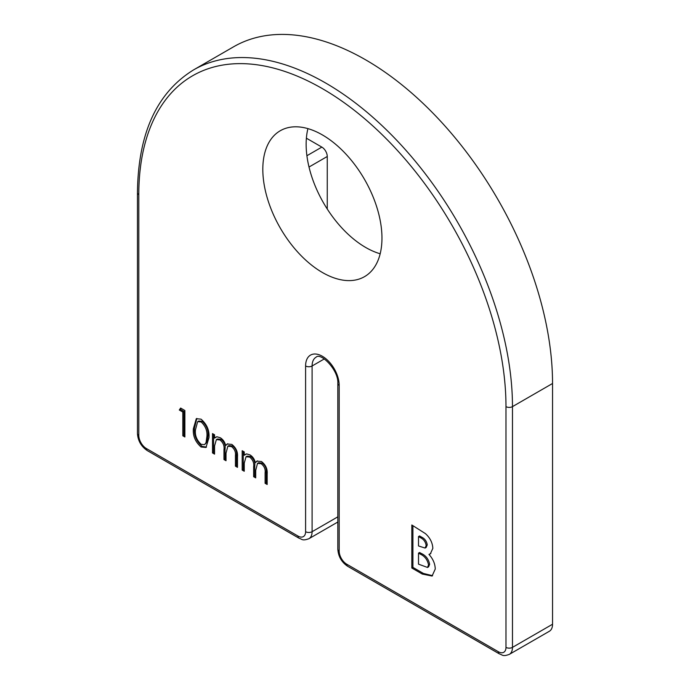 <?xml version="1.0" encoding="UTF-8"?>
<svg xmlns="http://www.w3.org/2000/svg" width="690" height="690" viewBox="0 0 690 690"><rect width="100%" height="100%" fill="white"/><g stroke="black" fill="none" stroke-linecap="round" stroke-linejoin="round"><path stroke-width="1.03" d="M307.921 128.625A84.249 48.636 -120 0 0 365.709 247.477A84.249 48.636 -120 0 0 380.173 253.765M505.977 406.626A259.63 149.903 -120 0 0 322.385 88.639A259.63 149.903 -120 0 0 138.802 194.64L138.802 435.39A10.721 6.193 60 0 0 146.383 448.526L298.02 536.07A10.721 6.193 60 0 0 305.601 531.697L305.601 365.976A23.745 13.705 60 0 1 322.385 356.281A23.745 13.705 60 0 1 339.178 385.365L339.178 551.077A10.721 6.193 60 0 0 346.76 564.213L498.396 651.757A10.721 6.193 60 0 0 505.977 647.375L505.977 406.626A4.597 2.657 180 0 0 512.472 406.626L512.472 647.375L552.543 624.243L552.543 383.485A264.227 152.55 -120 0 0 437.21 117.576A264.227 152.55 -120 0 0 233.599 46.791L193.519 69.923A264.227 152.55 60 0 1 397.138 140.717A264.227 152.55 60 0 1 512.472 406.626L552.543 383.485M552.543 624.243A15.318 8.841 60 0 1 549.378 631.255L509.298 654.387A15.318 8.841 -120 0 0 512.472 647.375A4.597 2.657 0 0 1 505.977 647.375M244.243 471.253L242.181 470.071L242.181 450.725L244.243 451.907L244.243 455.271L246.563 453.891L250.022 454.908C252.73 456.608 254.506 459.186 255.352 462.654L256.887 461.127L261.493 461.532C265.71 464.844 267.599 469.002 267.168 474.013L267.168 484.492L265.107 483.302L265.107 472.814C265.581 469.166 264.253 466.13 261.139 463.697L257.508 463.361L255.705 470.347L255.705 477.877L253.644 476.686L253.644 466.845C254.222 463.007 252.894 459.747 249.659 457.073L246.045 456.771L244.243 463.119L244.243 471.253M214.555 454.115L212.503 452.925L212.503 433.587L214.555 434.769L214.555 438.133L216.876 436.753L220.334 437.771C223.043 439.47 224.819 442.048 225.665 445.516L227.2 443.989L231.814 444.395C236.023 447.698 237.921 451.864 237.481 456.875L237.481 467.354L235.428 466.164L235.428 455.676C235.894 452.028 234.565 448.983 231.452 446.559L227.821 446.223L226.018 453.209L226.018 460.739L223.965 459.549L223.965 449.707C224.535 445.869 223.206 442.609 219.972 439.935L216.358 439.634L214.555 445.973L214.555 454.115M208.975 437.667L205.965 447.474L201.057 446.999C195.287 441.902 192.734 435.795 193.39 428.671L196.296 418.692L201.057 419.175C206.905 424.281 209.544 430.448 208.975 437.667M322.385 272.49A84.249 48.636 -120 0 0 364.51 276.664A84.249 48.636 -120 0 0 364.51 179.383A84.249 48.636 -120 0 0 280.261 130.746A84.249 48.636 -120 0 0 267.349 198.254A84.249 48.636 -120 0 0 322.385 272.49M182.816 412.034L179.288 409.998L180.633 408.057L184.868 410.507L184.868 436.977L182.816 435.787L182.816 412.034L183.894 411.404L180.366 409.368L179.288 409.998M435.235 569.069L432.061 576.038L422.306 574.063L411.827 568.008L411.827 524.995L425.394 533.594C430.034 537.76 432.509 542.676 432.846 548.343L430.344 553.837L428.973 554.406C433.053 558.96 435.14 563.851 435.235 569.069M306.386 138.19L321.842 147.108A7.659 4.425 60 0 1 327.258 156.492L327.258 209.027M180.366 409.368L181.091 408.325M184.868 435.726L183.894 435.166L182.816 435.787M183.894 435.166L183.894 411.404M206.483 447.103L202.144 446.378L201.057 446.999M202.144 446.378C196.365 441.281 193.812 435.174 194.476 428.05L193.39 428.671M194.476 428.05L196.857 418.433M204.568 444.627L207.129 441.997L208.001 435.847C208.518 430.301 206.595 425.463 202.213 421.305L198.729 421.021L197.65 421.642L195.451 429.853C194.813 435.347 196.71 440.168 201.126 444.325L204.568 444.627L206.043 442.626L206.914 436.468C207.44 430.931 205.508 426.084 201.126 421.926L197.65 421.642M202.213 421.305L201.126 421.926M208.001 435.847L206.914 436.468M207.129 441.997L206.043 442.626M214.555 452.864L213.581 452.304L212.503 452.925M213.581 452.304L213.581 434.208M216.28 436.908L214.555 438.133M227.752 443.73L225.665 445.516M237.481 466.104L236.506 465.543L235.428 466.164M236.506 465.543L236.506 455.046C236.981 451.398 235.652 448.362 232.539 445.938L231.452 446.559M232.539 445.938L228.907 445.602L227.821 446.223M226.018 459.488L225.044 458.919L223.965 459.549M225.044 458.919L225.044 449.087C225.613 445.24 224.285 441.988 221.059 439.314L219.972 439.935M221.059 439.314L217.436 439.004L216.358 439.634M244.243 470.002L243.268 469.442L242.181 470.071M243.268 469.442L243.268 451.346M245.968 454.046L244.243 455.271M257.439 460.868L255.352 462.654M267.168 483.241L266.193 482.681L265.107 483.302M266.193 482.681L266.193 472.193C266.659 468.536 265.339 465.5 262.217 463.076L261.139 463.697M262.217 463.076L258.595 462.74L257.508 463.361M255.705 476.626L254.731 476.057L253.644 476.686M254.731 476.057L254.731 466.224C255.3 462.386 253.972 459.126 250.746 456.452L249.659 457.073M250.746 456.452L247.124 456.142L246.045 456.771M432.587 575.684L423.393 573.433L422.306 574.063M423.393 573.433L412.913 567.387L411.827 568.008M412.913 567.387L412.913 525.616M430.871 553.484L428.973 554.406M427.507 567.456L428.594 566.835L429.629 564.282C428.559 559.055 425.747 555.433 421.193 553.414L419.598 552.492L418.511 553.121L418.511 564.153L427.507 567.456L428.542 564.912C427.481 559.685 424.669 556.062 420.115 554.044L418.511 553.121M425.1 548.058L426.179 547.429L427.239 544.893C426.67 541.27 424.816 538.692 421.694 537.156L419.598 535.949L418.511 536.57L418.511 545.954L425.1 548.058L426.153 545.523C425.583 541.891 423.738 539.313 420.615 537.786L418.511 536.57M427.239 544.893L426.153 545.523M421.193 553.414L420.115 554.044M429.629 564.282L428.542 564.912M339.178 385.365A4.597 2.657 180 0 1 337.833 383.485C338.807 370.047 320.531 352.055 316.063 357.213A19.148 11.057 -120 0 0 312.096 365.976L312.096 531.697L337.833 516.836M305.601 365.976A4.597 2.657 0 0 0 312.096 365.976L324.257 358.955M306.903 155.733L321.842 147.108M327.258 156.492L309.008 167.032M236.506 455.046L235.428 455.676M225.044 449.087L223.965 449.707M266.193 472.193L265.107 472.814M254.731 466.224L253.644 466.845M138.802 194.64A4.597 2.657 0 0 1 137.457 192.76L137.457 433.518A4.597 2.657 0 0 0 138.802 435.39M146.383 448.526A4.597 2.657 120 0 0 147.332 450.63L298.968 538.174A4.597 2.657 -60 0 1 298.02 536.07M305.601 531.697A4.597 2.657 0 0 0 312.096 531.697A15.318 8.841 -120 0 1 308.922 538.709L337.833 522.019M346.76 564.213A4.597 2.657 120 0 0 347.708 566.317L499.344 653.861A4.597 2.657 -60 0 1 498.396 651.757M347.708 566.317C341.619 562.221 338.333 556.519 337.833 549.206A4.597 2.657 0 0 0 339.178 551.077M421.694 537.156L420.615 537.786M137.457 192.76C138.069 133.584 156.759 92.641 193.519 69.923M337.833 549.206L337.833 383.485M137.457 433.518C137.957 440.832 141.243 446.534 147.332 450.63M298.968 538.174C302.367 539.218 302.134 541.124 308.922 538.709M499.344 653.861C502.743 654.905 502.51 656.811 509.298 654.387"/></g></svg>
